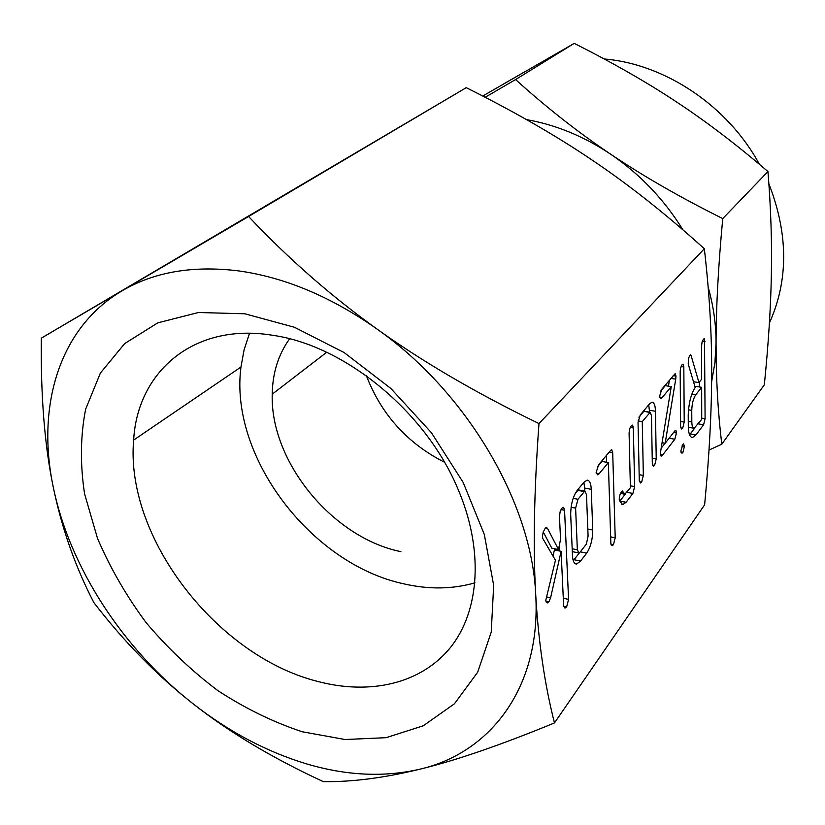 <?xml version="1.0" encoding="UTF-8"?>
<svg xmlns="http://www.w3.org/2000/svg" width="825" height="825" viewBox="0 0 825 825"><rect width="100%" height="100%" fill="white"/><g stroke="black" fill="none" stroke-linecap="round" stroke-linejoin="round"><path stroke-width="1.24" d="M682.832 444.458L683.564 443.871L684.41 446.428L682.894 452.533L681.945 453.214L680.831 451.151L682.832 444.458M684.224 422.06L682.677 428.227L681.646 428.99L680.625 426.69L680.161 371.332L680.573 368.094L682.172 364.537L683.244 364.207L683.822 366.929L684.224 422.06L680.584 421.462M662.722 454.895L661.124 456.215L660.371 454.162L660.608 451.615L671.261 386.585L661.918 397.867L660.856 398.578L659.618 396.227L661.805 389.194L675.19 373.632L675.995 376.045L675.727 379.129L665.177 443.242L674.757 430.97L675.995 430.609L676.448 432.981L674.84 439.23L662.722 454.895L660.392 454.493M641.664 482.109L640.458 482.986L639.292 480.666L638.034 422.297L640.313 414.882L649.564 403.827L652.049 402.188C654.163 402.487 655.308 405.508 655.462 411.252L656.226 458.886L654.596 465.403L653.452 466.238L652.317 463.897L651.482 415.852L650.255 412.232L642.262 421.616L643.345 475.427L641.664 482.109L639.385 481.687M632.899 493.433L626.072 502.26L622.7 504.694L619.348 500.507L619.193 499.269L619.905 494.897L621.617 491.483L622.359 490.988L624.865 494.227L630.403 487.74L629.083 433.084L629.702 428.742L631.362 425.587L632.6 425.112L633.322 427.958L634.662 486.606L632.899 493.433L626.845 492.298M598.971 473.921L597.63 474.829L596.124 472.539L598.651 464.702L610.552 450.471L611.686 449.635L612.707 452.719L615.213 537.797L613.449 544.727L612.067 545.768L610.861 543.541L608.355 462.588L598.971 473.921L596.258 473.426M580.553 561.083L576.551 564.011C574.21 563.97 572.849 561.237 572.478 555.792L570.683 514.357C570.859 503.931 573.179 495.743 577.644 489.802L583.935 482.285L587.173 480.14C589.617 480.377 590.978 483.44 591.257 489.328L592.742 530.021C592.649 539.385 590.628 547.099 586.678 553.163L580.553 561.083L574.045 559.711L573.231 560.68M535.724 594.794C538.405 641.726 544.655 684.441 554.472 722.927C500.775 745.027 456.06 760.413 420.348 769.086C490.772 752.637 541.179 687.081 535.724 594.794C531.991 503.487 467.28 392.452 377.035 329.072C331.196 296.825 285.172 277.458 238.992 270.951C193.267 265.258 154.337 271.858 122.203 290.751C58.988 327.742 36.31 406.416 53.202 486.812C69.651 567.559 123.224 649.182 193.359 704.003C228.979 731.847 266.712 751.812 306.56 763.878C346.552 775.737 384.481 777.47 420.348 769.086C384.295 777.923 351.935 782.1 323.276 781.615C272.57 758.134 229.267 732.26 193.359 704.003C157.307 675.757 124.152 641.963 93.875 602.621C75.302 566.847 61.741 528.237 53.202 486.812C44.622 445.644 40.662 396.093 41.322 338.157L248.583 216.49C288.41 258.72 331.227 296.247 377.035 329.072C422.699 361.866 476.685 393.37 538.983 423.576C534.084 491.123 533.002 548.192 535.724 594.794M538.983 423.576L704.333 248.737C709.376 292.463 711.82 333.764 711.666 372.642C711.645 411.654 709.294 455.709 704.622 504.807L554.472 722.927M545.676 600.683L555.452 560.268L542.809 538.529L542.396 536.724L543.19 532.094L545.304 528.103L546.408 527.299L547.491 528.402L558.525 549.574L560.536 539.333L559.463 516.409L560.144 511.655L562.114 508.014L563.619 507.313L564.558 510.262L568.58 599.404L566.641 606.87L564.981 608.118L563.65 605.932L561.103 551.347L550.595 597.805L548.955 601.714L547.243 602.962L545.676 600.683M688.225 414.872C688.782 402.383 691.288 392.958 695.753 386.585L695.166 387.327L688.215 364.021L688.535 358.184L689.989 355.204L690.752 354.771L691.092 355.493L698.95 382.583L701.642 379.201L701.58 345.727L702.137 341.767L703.508 339.034L704.498 338.776L705.097 418.749L703.612 424.751L695.98 434.878L692.515 437.477C689.947 437.415 688.535 433.764 688.298 426.504L688.225 414.872M302.156 731.744L345.087 739.52L386.1 737.684L423.235 725.794L454.431 703.797L477.685 672.2L491.226 632.115L493.68 585.389L484.316 534.497L463.217 482.501L431.423 432.723L390.844 388.451L344.138 352.564L294.412 327.257L244.87 313.789L198.495 312.5L157.792 322.833L124.678 343.582L100.403 373.034L85.614 409.252C80.407 436.043 80.066 464.228 84.573 493.835L97.474 538.271C110.055 567.734 126.256 595.836 146.077 622.586C167.619 648.11 191.544 670.777 217.841 690.597C245.087 708.407 273.199 722.123 302.156 731.744M272.559 335.27C193.927 322.286 137.404 371.601 133.64 440.076C124.998 537.302 216.707 656.03 317.45 681.368C369.662 695.279 420.946 684.028 450.532 647.398C479.861 610.696 484.11 549.027 457.349 487.616C424.844 410.84 344.18 345.252 272.559 335.27M704.333 248.737C665.785 213.953 628.413 184.418 592.216 160.132C556.06 135.661 514.068 111.499 466.238 87.667L41.322 338.157M466.238 87.667L248.583 216.49M249.532 333.279L244.128 349.666L240.962 367.043C229.164 456.607 311.19 564.228 404.044 583.894C429.041 589.597 452.698 589.246 474.994 582.811M289.596 338.807C278.365 354.492 272.57 372.941 272.219 394.175C270.136 461.783 332.588 537.817 400.898 551.647M444.479 462.227C407.437 443.386 381.418 414.593 366.424 375.829M523.968 72.218L502.497 84.604M769.405 323.018C788.318 280.923 788.401 235.208 769.673 185.862L768.89 183.954M759.402 164.299C727.867 105.899 665.053 63.979 604.178 58.977M711.614 381.892L714.914 362.722L716.059 342.757C715.987 378.067 717.905 411.871 721.803 444.18L764.332 384.79C768.426 344.19 770.767 307.612 771.354 275.045C772.025 242.571 770.89 208.075 767.951 171.559C736.302 144.416 705.705 121.131 676.16 101.712C646.635 82.17 612.655 62.721 574.21 43.385L482.738 96.03M721.803 444.18L709.005 450.058M682.904 229.835C664.063 199.32 639.901 174.054 610.428 154.038C583.626 136.218 555.648 124.74 526.494 119.604M485.152 97.278L515.594 79.561C546.315 107.363 577.923 132.196 610.428 154.038C642.83 175.89 680.274 197.412 722.741 218.594C718.307 266.269 716.079 307.653 716.059 342.757C716.09 324.462 713.46 305.92 708.159 287.121M722.741 218.594L767.951 171.559M515.594 79.561L574.21 43.385M545.418 527.979L547.491 528.402M543.242 531.939L551.801 548.171L558.525 549.574M561.031 509.561L564.558 510.262M559.505 544.562L559.814 551.079M563.289 598.228L568.58 599.404M563.671 606.2L566.641 606.87M553.018 556.081L554.41 549.945L561.103 551.347M546.593 596.908L550.595 597.805M545.707 600.982L548.955 601.714M583.863 482.367L584.719 488.101L591.257 489.328M584.719 488.101L584.832 491.123M587.802 529.031L592.742 530.021M580.326 551.842L586.678 553.163M579.49 552.74L574.045 559.711M572.168 548.738L577.356 549.811L578.872 552.987L580.14 552.08L586.379 544.098L588.081 536.167L586.503 494.897L585.018 491.153L578.438 489.906L575.355 493.216M572.292 551.626L578.5 552.905M573.158 498.352L577.985 499.28L575.613 508.138L577.356 549.811M571.075 507.251L575.613 508.138M577.748 490.349L584.347 491.597L577.985 499.28M585.018 491.153L584.347 491.597M609.19 452.1L612.707 452.719M606.416 455.41L606.633 462.278M610.655 536.879L615.213 537.797M610.913 544.211L613.449 544.727M597.228 467.053L601.92 461.433L608.355 462.588M625.381 494.01L619.864 501.074L626.072 502.26M621.349 491.844L623.494 492.247M630.187 427.433L633.322 427.958M630.362 485.812L634.662 486.606M648.739 404.807L649.357 410.262L655.462 411.252M649.357 410.262L649.388 412.098M652.214 458.174L656.226 458.886M652.431 465.022L654.596 465.403M644.366 411.273L649.76 412.562M643.613 411.562L638.911 417.182M638.065 420.925L642.262 421.616M639.158 474.664L643.345 475.427M660.598 391.225L665.259 385.657L671.261 386.585M659.866 397.537L661.918 397.867M673.159 375.623L675.995 376.045M670.849 378.386L675.727 379.129M669.457 380.047L668.446 386.152M662.062 442.705L665.177 443.242M675.252 430.485L675.995 430.609M673.561 432.506L676.448 432.981M669.065 438.261L674.84 439.23M665.074 443.221L661.155 448.222M680.749 427.907L682.677 428.227M681.099 366.527L683.822 366.929M681.914 445.995L684.41 446.428M680.965 452.203L682.894 452.533M694.908 386.461L695.753 386.585M689.886 355.317L691.092 355.493M693.505 381.758L698.95 382.583M702.353 341.096L705.014 341.468M699.363 382.068L699.373 386.956M701.724 418.213L705.097 418.749M698.259 423.875L703.612 424.751M694.753 428.062L690.288 433.919L695.98 434.878M690.288 433.919L689.566 434.796M688.308 427.288L694.165 428.237L701.724 419.317L701.663 387.307L695.826 394.69C693.361 398.31 692.01 403.528 691.752 410.355L691.814 421.936C691.928 426.082 692.711 428.175 694.165 428.237M701.663 387.307L695.939 386.43L695.032 387.575M688.267 421.358L691.814 421.936M688.452 409.829L691.752 410.355M691.855 394.082L695.826 394.69M240.962 367.043L133.64 440.076M326.669 352.296L272.219 394.175M769.673 185.862L769.065 186.522M576.551 564.011L575.438 563.774M622.7 504.694L621.833 504.529M624.473 494.144L620.462 493.391M650.255 412.232L644.108 411.232M692.515 437.477L691.659 437.332"/></g></svg>
